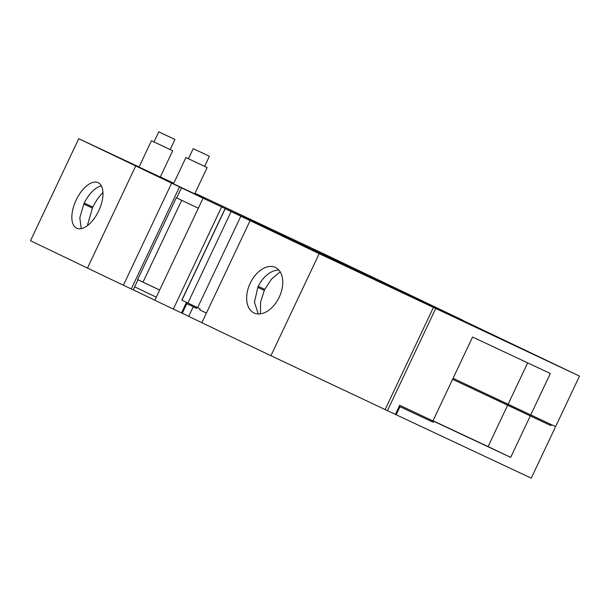 <?xml version="1.0" encoding="UTF-8"?>
<svg xmlns="http://www.w3.org/2000/svg" width="610" height="610" viewBox="0 0 610 610"><rect width="100%" height="100%" fill="white"/><g stroke="black" fill="none" stroke-linecap="round" stroke-linejoin="round"><path stroke-width="0.91" d="M195.009 193.248L321.493 252.738L462.563 320.12L203.069 198.189L154.826 300.25L173.324 309.087L221.567 207.019M203.069 198.189L78.743 138.676L139.057 166.98M160.308 176.953L173.766 183.267M295.019 241.438L267.371 228.46M295.042 241.385L267.401 228.384M360.876 272.342L420.74 300.433L360.876 272.342M242.658 216.329L270.947 229.848L242.597 216.451M194.941 193.4L206.119 198.662L194.979 193.317M173.743 183.32L160.285 176.992M173.697 183.412L160.285 176.999M169.824 137.044L158.76 131.844L174.925 139.484L170.152 149.595L151.455 140.757L139.034 167.033L160.255 177.06L172.676 150.784L170.159 149.572M188.459 158.73L185.92 157.555L173.499 183.831L194.72 193.858L207.141 167.59L204.625 166.37L209.39 156.29L193.225 148.642L204.289 153.842M78.743 138.676L30.5 240.737L87.459 268.072L135.702 166.011M76.151 200.042A25.147 12.497 -64.8 0 0 76.715 228.209A25.147 12.497 -64.8 0 0 98.69 210.854A25.147 12.497 -64.8 0 0 98.126 182.687A25.147 12.497 -64.8 0 0 76.151 200.042M171.631 183.168L123.388 285.236L87.459 268.072M123.388 285.236L133.224 289.864L138.005 279.761L159.629 290.085M179.531 186.889L131.28 288.949M181.475 187.804L176.694 197.907L176.305 197.724L137.616 279.578L138.005 279.761M176.694 197.907L198.319 208.239M186.469 302.377L181.483 312.915L173.324 309.087M151.455 140.757L165.981 147.582M185.92 157.555L200.446 164.38M101.359 185.905A25.147 12.497 -64.8 0 0 83.928 203.694L79.803 217.739L81.26 228.651M159.652 290.032L137.624 279.555M156.282 297.161L134.657 286.83M193.225 148.642L188.444 158.752L204.617 166.393M188.742 316.315L182.26 313.281L186.805 303.681L196.519 308.241L186.027 303.3M143.03 282.094L181.704 200.293M182.26 313.281L181.49 312.907M154.856 300.189L133.232 289.857M186.805 303.681L186.027 303.307M92.834 207.08L84.241 203.046M92.369 208.071L83.768 204.03L92.362 208.086M102.968 192.463A31.407 15.608 -64.8 0 0 92.529 207.72L87.329 225.7M579.5 376.095L319.175 253.668L225.067 208.666L443.752 311.298L579.5 376.095L555.618 426.619L453.07 378.307M430.462 305.923L399.367 291.328L430.416 306.022M390.736 286.692L440.1 309.857L390.736 286.692M365.786 274.843L382.676 282.903L365.741 274.942M206.432 313.037L199.699 309.872L200.179 308.866L181.833 300.12L225.067 208.666M187.888 303.071L231.114 211.617M197.609 307.661L240.843 216.207M250.092 220.675L201.849 322.736L270.931 355.729L319.175 253.668M279.235 297.146A25.147 16.096 -64.9 0 0 275.392 267.439A25.147 16.096 -64.9 0 0 250.184 283.269A25.147 16.096 -64.9 0 0 254.027 312.976A25.147 16.096 -64.9 0 0 279.235 297.146M433.382 307.501L385.139 409.569L270.931 355.729M435.677 308.599L387.434 410.66L385.139 409.569M530.738 414.945L550.327 373.511L472.582 337.033L432.94 420.9L399.702 405.307L395.402 414.404L387.434 410.66M199.699 309.872L206.416 313.082M196.481 308.309L193.248 306.792L188.703 316.392L201.872 322.682M196.938 307.341L196.473 308.332L193.248 306.792M278.892 270.085A25.147 16.096 -64.9 0 0 257.954 286.913L254.423 302.148L258.297 313.975M527.658 362.874L508.145 404.148M551.341 424.613L550.868 425.612L452.597 379.306L507.665 405.162L488.084 446.596L510.677 457.386L432.94 420.9M550.876 425.597L507.665 405.162M395.402 414.396L531.257 478.156L555.138 427.625M396.18 414.769L400 406.679L399.23 406.313L431.3 421.358L431.773 420.359M433.008 420.747L488.084 446.596M508.061 405.33L508.534 404.338M530.654 416.127L531.127 415.128M530.265 415.951L510.677 457.386M433.71 421.266L433.237 422.28L431.3 421.358M400 406.679L433.237 422.28M258.236 286.334L264.717 289.376M264.237 290.383L257.755 287.348L264.244 290.375M280.181 271.831L271.374 279.25L264.45 289.933L260.562 302.202L260.462 313.853M225.174 208.727L181.948 300.181M153.979 141.947L158.76 131.844"/></g></svg>
